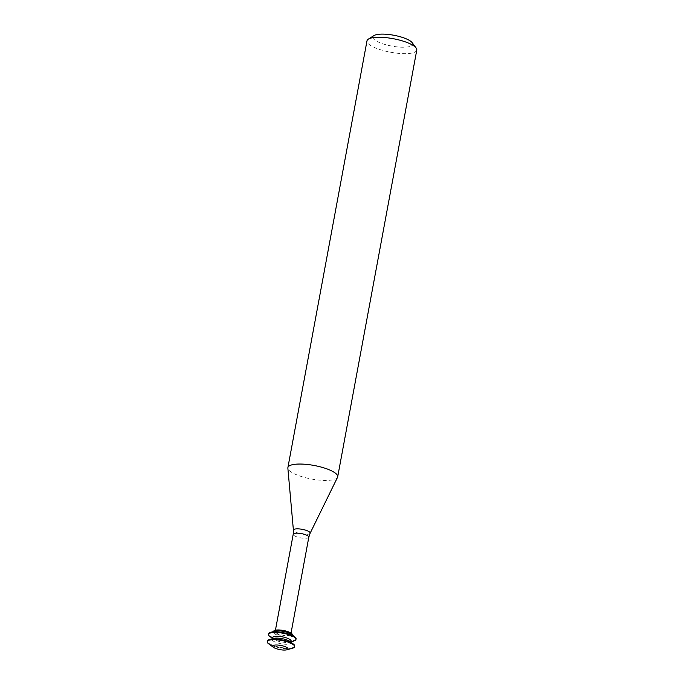 <?xml version="1.0" encoding="UTF-8"?>
<svg xmlns="http://www.w3.org/2000/svg" width="684" height="684" viewBox="0 0 684 684"><rect width="100%" height="100%" fill="white"/><g stroke="black" fill="none" stroke-linecap="round" stroke-linejoin="round"><path stroke-width="0.51" stroke-dasharray="3.42 2.56" d="M292.513 648.244A13.928 3.788 10.5 0 1 280.226 647.936A13.928 3.788 10.5 0 1 268.641 643.815M294.719 646.141A13.928 3.788 10.5 0 1 280.337 647.329A13.928 3.788 10.5 0 1 267.333 641.062M289.854 641.447A9.508 2.591 10.5 0 1 290.82 642.917A9.508 2.591 10.5 0 1 281.004 643.729A9.508 2.591 10.5 0 1 272.129 639.454A9.508 2.591 10.5 0 1 273.557 638.428M291.153 641.105A9.508 2.591 10.5 0 1 289.725 642.131A9.508 2.591 10.5 0 1 281.338 641.917A9.508 2.591 10.5 0 1 273.429 639.112A9.508 2.591 10.5 0 1 272.463 637.642M293.855 641.002A13.928 3.788 10.5 0 1 281.569 640.686A13.928 3.788 10.5 0 1 269.983 636.573M296.061 638.89A13.928 3.788 10.5 0 1 281.68 640.087A13.928 3.788 10.5 0 1 268.675 633.82M291.196 634.205A9.508 2.591 10.5 0 1 292.162 635.675A9.508 2.591 10.5 0 1 282.347 636.488A9.508 2.591 10.5 0 1 273.472 632.213A9.508 2.591 10.5 0 1 274.9 631.187M292.333 634.769A9.508 2.591 10.5 0 1 282.509 635.581A9.508 2.591 10.5 0 1 273.634 631.306M286.536 631.691A7.934 2.163 10.5 0 1 290.786 634.478A7.934 2.163 10.5 0 1 282.586 635.162A7.934 2.163 10.5 0 1 275.182 631.589A7.934 2.163 10.5 0 1 286.536 631.691M337.511 477.355A25.317 6.891 10.5 0 1 311.528 479.022A25.317 6.891 10.5 0 1 287.861 468.155M416.778 50.077A25.317 6.891 10.5 0 1 390.624 52.24A25.317 6.891 10.5 0 1 366.992 40.843M412.161 42.673A20.255 5.515 10.5 0 1 391.77 46.093A20.255 5.515 10.5 0 1 373.951 35.594M308.817 537.179A7.934 2.163 10.5 0 1 300.627 537.855A7.934 2.163 10.5 0 1 293.214 534.289M310.091 533.323A8.507 2.317 10.5 0 1 301.362 533.879A8.507 2.317 10.5 0 1 293.41 530.228M290.82 642.917L290.939 642.25M272.129 639.454L272.249 638.788M289.725 642.131L291.033 641.772M273.429 639.112L272.335 638.309M292.162 635.675L292.282 635.009M273.472 632.213L273.591 631.546M290.786 634.478L291.042 633.085M275.182 631.589L275.438 630.186"/><path stroke-width="1.03" d="M283.817 646.192A7.849 2.138 10.5 0 1 286.835 649.8A7.849 2.138 10.5 0 1 279.91 649.62A7.849 2.138 10.5 0 1 273.378 647.303A7.849 2.138 10.5 0 1 274.865 645.055A7.849 2.138 10.5 0 1 283.817 646.192M273.378 647.303L268.641 643.815A13.928 3.788 10.5 0 1 267.222 641.669A13.928 3.788 10.5 0 1 287.16 641.84A13.928 3.788 10.5 0 1 294.607 646.739A13.928 3.788 10.5 0 1 292.513 648.244L286.835 649.8M267.222 641.669L267.333 641.062A13.928 3.788 10.5 0 1 269.428 639.557A13.928 3.788 10.5 0 1 287.271 641.241A13.928 3.788 10.5 0 1 293.299 643.986A13.928 3.788 10.5 0 1 294.719 646.141L294.607 646.739M269.428 639.557L273.557 638.428A9.508 2.591 10.5 0 1 285.732 639.574A9.508 2.591 10.5 0 1 289.854 641.447L293.299 643.986M272.249 638.788L272.463 637.642A9.508 2.591 10.5 0 1 286.066 637.762A9.508 2.591 10.5 0 1 291.153 641.105L290.939 642.25M272.335 638.309L269.983 636.573A13.928 3.788 10.5 0 1 268.564 634.419A13.928 3.788 10.5 0 1 288.503 634.598A13.928 3.788 10.5 0 1 295.95 639.497A13.928 3.788 10.5 0 1 293.855 641.002L291.033 641.772M268.564 634.419L268.675 633.82A13.928 3.788 10.5 0 1 270.77 632.315A13.928 3.788 10.5 0 1 288.614 634A13.928 3.788 10.5 0 1 294.642 636.744A13.928 3.788 10.5 0 1 296.061 638.89L295.95 639.497M270.77 632.315L274.9 631.187A9.508 2.591 10.5 0 1 287.075 632.332A9.508 2.591 10.5 0 1 291.196 634.205L294.642 636.744M273.591 631.546L273.634 631.306A9.508 2.591 10.5 0 1 287.246 631.426A9.508 2.591 10.5 0 1 292.333 634.769L292.282 635.009M310.091 533.323A8.507 2.317 10.5 0 0 305.594 530.16A8.507 2.317 10.5 0 0 293.41 530.228L287.861 468.155A25.317 6.891 10.5 0 1 287.887 467.634A25.317 6.891 10.5 0 1 324.139 467.95A25.317 6.891 10.5 0 1 337.682 476.859A25.317 6.891 10.5 0 1 337.511 477.355L310.091 533.323L308.817 537.179A7.934 2.163 10.5 0 0 304.577 534.392A7.934 2.163 10.5 0 0 293.214 534.289L275.438 630.186M287.887 467.634L366.992 40.843A25.317 6.891 10.5 0 1 368.36 39.116A25.317 6.891 10.5 0 1 403.235 41.168A25.317 6.891 10.5 0 1 416.12 47.965A25.317 6.891 10.5 0 1 416.778 50.077L337.682 476.859M368.36 39.116L373.951 35.594A20.255 5.515 10.5 0 1 401.85 37.235A20.255 5.515 10.5 0 1 412.161 42.673L416.12 47.965M291.042 633.085L308.817 537.179M293.41 530.228L293.214 534.289"/></g></svg>
